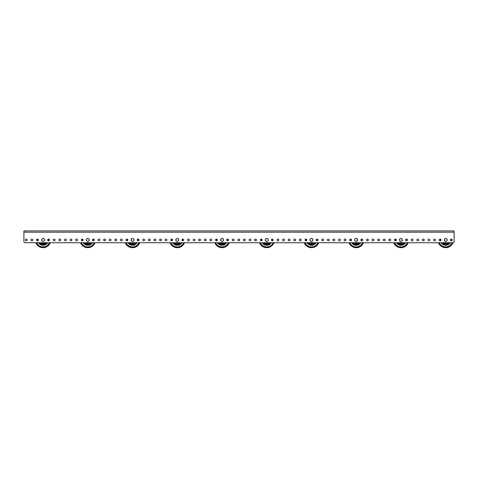 <?xml version="1.0" encoding="UTF-8"?>
<svg xmlns="http://www.w3.org/2000/svg" width="478" height="478" viewBox="0 0 478 478"><rect width="100%" height="100%" fill="white"/><g stroke="black" fill="none" stroke-linecap="round" stroke-linejoin="round"><path stroke-width="0.72" d="M27.15 239.938A0.884 0.884 0 0 0 26.266 239.06A0.884 0.884 0 0 0 25.382 239.938A0.884 0.884 0 0 0 26.266 240.822A0.884 0.884 0 0 0 27.15 239.938M32.743 239.938A0.884 0.884 0 0 0 31.859 239.06A0.884 0.884 0 0 0 30.974 239.938A0.884 0.884 0 0 0 31.859 240.822A0.884 0.884 0 0 0 32.743 239.938M38.336 239.938A0.884 0.884 0 0 0 37.451 239.06A0.884 0.884 0 0 0 36.567 239.938A0.884 0.884 0 0 0 37.451 240.822A0.884 0.884 0 0 0 38.336 239.938M49.521 239.938A0.884 0.884 0 0 0 48.637 239.06A0.884 0.884 0 0 0 47.752 239.938A0.884 0.884 0 0 0 48.637 240.822A0.884 0.884 0 0 0 49.521 239.938M55.113 239.938A0.884 0.884 0 0 0 54.229 239.06A0.884 0.884 0 0 0 53.345 239.938A0.884 0.884 0 0 0 54.229 240.822A0.884 0.884 0 0 0 55.113 239.938M60.706 239.938A0.884 0.884 0 0 0 59.822 239.06A0.884 0.884 0 0 0 58.937 239.938A0.884 0.884 0 0 0 59.822 240.822A0.884 0.884 0 0 0 60.706 239.938M66.299 239.938A0.884 0.884 0 0 0 65.414 239.06A0.884 0.884 0 0 0 64.53 239.938A0.884 0.884 0 0 0 65.414 240.822A0.884 0.884 0 0 0 66.299 239.938M71.891 239.938A0.884 0.884 0 0 0 71.007 239.06A0.884 0.884 0 0 0 70.123 239.938A0.884 0.884 0 0 0 71.007 240.822A0.884 0.884 0 0 0 71.891 239.938M77.484 239.938A0.884 0.884 0 0 0 76.599 239.06A0.884 0.884 0 0 0 75.715 239.938A0.884 0.884 0 0 0 76.599 240.822A0.884 0.884 0 0 0 77.484 239.938M83.076 239.938A0.884 0.884 0 0 0 82.192 239.06A0.884 0.884 0 0 0 81.308 239.938A0.884 0.884 0 0 0 82.192 240.822A0.884 0.884 0 0 0 83.076 239.938M94.262 239.938A0.884 0.884 0 0 0 93.377 239.06A0.884 0.884 0 0 0 92.493 239.938A0.884 0.884 0 0 0 93.377 240.822A0.884 0.884 0 0 0 94.262 239.938M99.854 239.938A0.884 0.884 0 0 0 98.97 239.06A0.884 0.884 0 0 0 98.086 239.938A0.884 0.884 0 0 0 98.97 240.822A0.884 0.884 0 0 0 99.854 239.938M105.447 239.938A0.884 0.884 0 0 0 104.562 239.06A0.884 0.884 0 0 0 103.678 239.938A0.884 0.884 0 0 0 104.562 240.822A0.884 0.884 0 0 0 105.447 239.938M111.039 239.938A0.884 0.884 0 0 0 110.155 239.06A0.884 0.884 0 0 0 109.271 239.938A0.884 0.884 0 0 0 110.155 240.822A0.884 0.884 0 0 0 111.039 239.938M116.632 239.938A0.884 0.884 0 0 0 115.748 239.06A0.884 0.884 0 0 0 114.863 239.938A0.884 0.884 0 0 0 115.748 240.822A0.884 0.884 0 0 0 116.632 239.938M122.225 239.938A0.884 0.884 0 0 0 121.34 239.06A0.884 0.884 0 0 0 120.456 239.938A0.884 0.884 0 0 0 121.34 240.822A0.884 0.884 0 0 0 122.225 239.938M127.817 239.938A0.884 0.884 0 0 0 126.933 239.06A0.884 0.884 0 0 0 126.049 239.938A0.884 0.884 0 0 0 126.933 240.822A0.884 0.884 0 0 0 127.817 239.938M139.002 239.938A0.884 0.884 0 0 0 138.118 239.06A0.884 0.884 0 0 0 137.234 239.938A0.884 0.884 0 0 0 138.118 240.822A0.884 0.884 0 0 0 139.002 239.938M144.595 239.938A0.884 0.884 0 0 0 143.711 239.06A0.884 0.884 0 0 0 142.826 239.938A0.884 0.884 0 0 0 143.711 240.822A0.884 0.884 0 0 0 144.595 239.938M150.188 239.938A0.884 0.884 0 0 0 149.303 239.06A0.884 0.884 0 0 0 148.419 239.938A0.884 0.884 0 0 0 149.303 240.822A0.884 0.884 0 0 0 150.188 239.938M155.78 239.938A0.884 0.884 0 0 0 154.896 239.06A0.884 0.884 0 0 0 154.012 239.938A0.884 0.884 0 0 0 154.896 240.822A0.884 0.884 0 0 0 155.78 239.938M161.373 239.938A0.884 0.884 0 0 0 160.489 239.06A0.884 0.884 0 0 0 159.604 239.938A0.884 0.884 0 0 0 160.489 240.822A0.884 0.884 0 0 0 161.373 239.938M166.965 239.938A0.884 0.884 0 0 0 166.081 239.06A0.884 0.884 0 0 0 165.197 239.938A0.884 0.884 0 0 0 166.081 240.822A0.884 0.884 0 0 0 166.965 239.938M172.558 239.938A0.884 0.884 0 0 0 171.674 239.06A0.884 0.884 0 0 0 170.789 239.938A0.884 0.884 0 0 0 171.674 240.822A0.884 0.884 0 0 0 172.558 239.938M183.743 239.938A0.884 0.884 0 0 0 182.859 239.06A0.884 0.884 0 0 0 181.975 239.938A0.884 0.884 0 0 0 182.859 240.822A0.884 0.884 0 0 0 183.743 239.938M189.336 239.938A0.884 0.884 0 0 0 188.452 239.06A0.884 0.884 0 0 0 187.567 239.938A0.884 0.884 0 0 0 188.452 240.822A0.884 0.884 0 0 0 189.336 239.938M194.928 239.938A0.884 0.884 0 0 0 194.044 239.06A0.884 0.884 0 0 0 193.16 239.938A0.884 0.884 0 0 0 194.044 240.822A0.884 0.884 0 0 0 194.928 239.938M200.521 239.938A0.884 0.884 0 0 0 199.637 239.06A0.884 0.884 0 0 0 198.752 239.938A0.884 0.884 0 0 0 199.637 240.822A0.884 0.884 0 0 0 200.521 239.938M206.114 239.938A0.884 0.884 0 0 0 205.229 239.06A0.884 0.884 0 0 0 204.345 239.938A0.884 0.884 0 0 0 205.229 240.822A0.884 0.884 0 0 0 206.114 239.938M211.706 239.938A0.884 0.884 0 0 0 210.822 239.06A0.884 0.884 0 0 0 209.938 239.938A0.884 0.884 0 0 0 210.822 240.822A0.884 0.884 0 0 0 211.706 239.938M217.299 239.938A0.884 0.884 0 0 0 216.415 239.06A0.884 0.884 0 0 0 215.53 239.938A0.884 0.884 0 0 0 216.415 240.822A0.884 0.884 0 0 0 217.299 239.938M228.484 239.938A0.884 0.884 0 0 0 227.6 239.06A0.884 0.884 0 0 0 226.715 239.938A0.884 0.884 0 0 0 227.6 240.822A0.884 0.884 0 0 0 228.484 239.938M234.077 239.938A0.884 0.884 0 0 0 233.192 239.06A0.884 0.884 0 0 0 232.308 239.938A0.884 0.884 0 0 0 233.192 240.822A0.884 0.884 0 0 0 234.077 239.938M239.669 239.938A0.884 0.884 0 0 0 238.785 239.06A0.884 0.884 0 0 0 237.901 239.938A0.884 0.884 0 0 0 238.785 240.822A0.884 0.884 0 0 0 239.669 239.938M245.262 239.938A0.884 0.884 0 0 0 244.378 239.06A0.884 0.884 0 0 0 243.493 239.938A0.884 0.884 0 0 0 244.378 240.822A0.884 0.884 0 0 0 245.262 239.938M250.854 239.938A0.884 0.884 0 0 0 249.97 239.06A0.884 0.884 0 0 0 249.086 239.938A0.884 0.884 0 0 0 249.97 240.822A0.884 0.884 0 0 0 250.854 239.938M256.447 239.938A0.884 0.884 0 0 0 255.563 239.06A0.884 0.884 0 0 0 254.678 239.938A0.884 0.884 0 0 0 255.563 240.822A0.884 0.884 0 0 0 256.447 239.938M262.04 239.938A0.884 0.884 0 0 0 261.155 239.06A0.884 0.884 0 0 0 260.271 239.938A0.884 0.884 0 0 0 261.155 240.822A0.884 0.884 0 0 0 262.04 239.938M273.225 239.938A0.884 0.884 0 0 0 272.341 239.06A0.884 0.884 0 0 0 271.456 239.938A0.884 0.884 0 0 0 272.341 240.822A0.884 0.884 0 0 0 273.225 239.938M278.817 239.938A0.884 0.884 0 0 0 277.933 239.06A0.884 0.884 0 0 0 277.049 239.938A0.884 0.884 0 0 0 277.933 240.822A0.884 0.884 0 0 0 278.817 239.938M284.41 239.938A0.884 0.884 0 0 0 283.526 239.06A0.884 0.884 0 0 0 282.641 239.938A0.884 0.884 0 0 0 283.526 240.822A0.884 0.884 0 0 0 284.41 239.938M290.003 239.938A0.884 0.884 0 0 0 289.118 239.06A0.884 0.884 0 0 0 288.234 239.938A0.884 0.884 0 0 0 289.118 240.822A0.884 0.884 0 0 0 290.003 239.938M295.595 239.938A0.884 0.884 0 0 0 294.711 239.06A0.884 0.884 0 0 0 293.827 239.938A0.884 0.884 0 0 0 294.711 240.822A0.884 0.884 0 0 0 295.595 239.938M301.188 239.938A0.884 0.884 0 0 0 300.304 239.06A0.884 0.884 0 0 0 299.419 239.938A0.884 0.884 0 0 0 300.304 240.822A0.884 0.884 0 0 0 301.188 239.938M306.78 239.938A0.884 0.884 0 0 0 305.896 239.06A0.884 0.884 0 0 0 305.012 239.938A0.884 0.884 0 0 0 305.896 240.822A0.884 0.884 0 0 0 306.78 239.938M317.966 239.938A0.884 0.884 0 0 0 317.081 239.06A0.884 0.884 0 0 0 316.197 239.938A0.884 0.884 0 0 0 317.081 240.822A0.884 0.884 0 0 0 317.966 239.938M323.558 239.938A0.884 0.884 0 0 0 322.674 239.06A0.884 0.884 0 0 0 321.79 239.938A0.884 0.884 0 0 0 322.674 240.822A0.884 0.884 0 0 0 323.558 239.938M329.151 239.938A0.884 0.884 0 0 0 328.267 239.06A0.884 0.884 0 0 0 327.382 239.938A0.884 0.884 0 0 0 328.267 240.822A0.884 0.884 0 0 0 329.151 239.938M334.743 239.938A0.884 0.884 0 0 0 333.859 239.06A0.884 0.884 0 0 0 332.975 239.938A0.884 0.884 0 0 0 333.859 240.822A0.884 0.884 0 0 0 334.743 239.938M340.336 239.938A0.884 0.884 0 0 0 339.452 239.06A0.884 0.884 0 0 0 338.567 239.938A0.884 0.884 0 0 0 339.452 240.822A0.884 0.884 0 0 0 340.336 239.938M345.929 239.938A0.884 0.884 0 0 0 345.044 239.06A0.884 0.884 0 0 0 344.16 239.938A0.884 0.884 0 0 0 345.044 240.822A0.884 0.884 0 0 0 345.929 239.938M351.521 239.938A0.884 0.884 0 0 0 350.637 239.06A0.884 0.884 0 0 0 349.753 239.938A0.884 0.884 0 0 0 350.637 240.822A0.884 0.884 0 0 0 351.521 239.938M362.706 239.938A0.884 0.884 0 0 0 361.822 239.06A0.884 0.884 0 0 0 360.938 239.938A0.884 0.884 0 0 0 361.822 240.822A0.884 0.884 0 0 0 362.706 239.938M368.299 239.938A0.884 0.884 0 0 0 367.415 239.06A0.884 0.884 0 0 0 366.53 239.938A0.884 0.884 0 0 0 367.415 240.822A0.884 0.884 0 0 0 368.299 239.938M373.892 239.938A0.884 0.884 0 0 0 373.007 239.06A0.884 0.884 0 0 0 372.123 239.938A0.884 0.884 0 0 0 373.007 240.822A0.884 0.884 0 0 0 373.892 239.938M379.484 239.938A0.884 0.884 0 0 0 378.6 239.06A0.884 0.884 0 0 0 377.716 239.938A0.884 0.884 0 0 0 378.6 240.822A0.884 0.884 0 0 0 379.484 239.938M385.077 239.938A0.884 0.884 0 0 0 384.192 239.06A0.884 0.884 0 0 0 383.308 239.938A0.884 0.884 0 0 0 384.192 240.822A0.884 0.884 0 0 0 385.077 239.938M390.669 239.938A0.884 0.884 0 0 0 389.785 239.06A0.884 0.884 0 0 0 388.901 239.938A0.884 0.884 0 0 0 389.785 240.822A0.884 0.884 0 0 0 390.669 239.938M396.262 239.938A0.884 0.884 0 0 0 395.378 239.06A0.884 0.884 0 0 0 394.493 239.938A0.884 0.884 0 0 0 395.378 240.822A0.884 0.884 0 0 0 396.262 239.938M407.447 239.938A0.884 0.884 0 0 0 406.563 239.06A0.884 0.884 0 0 0 405.679 239.938A0.884 0.884 0 0 0 406.563 240.822A0.884 0.884 0 0 0 407.447 239.938M413.04 239.938A0.884 0.884 0 0 0 412.156 239.06A0.884 0.884 0 0 0 411.271 239.938A0.884 0.884 0 0 0 412.156 240.822A0.884 0.884 0 0 0 413.04 239.938M418.632 239.938A0.884 0.884 0 0 0 417.748 239.06A0.884 0.884 0 0 0 416.864 239.938A0.884 0.884 0 0 0 417.748 240.822A0.884 0.884 0 0 0 418.632 239.938M424.225 239.938A0.884 0.884 0 0 0 423.341 239.06A0.884 0.884 0 0 0 422.456 239.938A0.884 0.884 0 0 0 423.341 240.822A0.884 0.884 0 0 0 424.225 239.938M429.818 239.938A0.884 0.884 0 0 0 428.933 239.06A0.884 0.884 0 0 0 428.049 239.938A0.884 0.884 0 0 0 428.933 240.822A0.884 0.884 0 0 0 429.818 239.938M435.41 239.938A0.884 0.884 0 0 0 434.526 239.06A0.884 0.884 0 0 0 433.642 239.938A0.884 0.884 0 0 0 434.526 240.822A0.884 0.884 0 0 0 435.41 239.938M441.003 239.938A0.884 0.884 0 0 0 440.119 239.06A0.884 0.884 0 0 0 439.234 239.938A0.884 0.884 0 0 0 440.119 240.822A0.884 0.884 0 0 0 441.003 239.938M452.188 239.938A0.884 0.884 0 0 0 451.304 239.06A0.884 0.884 0 0 0 450.419 239.938A0.884 0.884 0 0 0 451.304 240.822A0.884 0.884 0 0 0 452.188 239.938M23.9 232.194L23.9 241.659A1.076 1.076 0 0 0 24.976 242.734L453.025 242.734A1.076 1.076 0 0 0 454.1 241.659L454.1 230.904L23.9 230.904L23.9 232.194L454.1 232.194M24.976 242.734L35.82 242.734A7.744 7.744 0 0 0 50.268 242.734L80.561 242.734A7.744 7.744 0 0 0 95.008 242.734L125.302 242.734A7.744 7.744 0 0 0 139.749 242.734L170.043 242.734A7.744 7.744 0 0 0 184.49 242.734L214.783 242.734A7.744 7.744 0 0 0 229.231 242.734L259.524 242.734A7.744 7.744 0 0 0 273.972 242.734L304.265 242.734A7.744 7.744 0 0 0 318.712 242.734L349.006 242.734A7.744 7.744 0 0 0 363.453 242.734L393.747 242.734A7.744 7.744 0 0 0 408.194 242.734L438.487 242.734A7.744 7.744 0 0 0 452.935 242.734L453.025 242.734M442.299 242.734A4.41 4.41 0 0 0 449.123 242.734A4.41 4.41 0 0 1 447.396 244.013M446.924 242.872A3.173 3.173 0 0 1 444.211 242.734A3.173 3.173 0 0 0 447.211 242.734A3.173 3.173 0 0 1 444.211 242.734M440.399 239.102A5.378 5.378 0 0 0 440.399 240.775A5.378 5.378 0 0 1 440.399 239.102A5.378 5.378 0 0 0 440.399 240.775M441.116 242.734A5.378 5.378 0 0 0 450.306 242.734A5.378 5.378 0 0 1 441.116 242.734A5.378 5.378 0 0 0 447.767 244.909M440.889 239.514A4.84 4.84 0 0 0 440.889 240.368M441.762 242.734A4.84 4.84 0 0 0 449.661 242.734M451.023 240.775A5.378 5.378 0 0 0 451.023 239.102A5.378 5.378 0 0 1 451.023 240.775M450.533 240.368A4.84 4.84 0 0 0 450.533 239.514M446.41 241.151A1.398 1.398 0 0 1 444.313 239.938L444.313 240.745L445.711 241.551L447.109 240.745L447.109 239.938A1.398 1.398 0 0 1 446.41 241.151M446.41 238.725A1.398 1.398 0 0 1 447.109 239.938L447.109 239.131L446.41 238.725L445.711 238.325L445.012 238.725A1.398 1.398 0 0 1 446.41 238.725M445.012 238.725A1.398 1.398 0 0 0 444.313 239.938L444.313 239.131L445.012 238.725M401.669 241.151A1.398 1.398 0 0 1 399.572 239.938L399.572 240.745L400.97 241.551L402.368 240.745L402.368 239.938A1.398 1.398 0 0 1 401.669 241.151M401.669 238.725A1.398 1.398 0 0 1 402.368 239.938L402.368 239.131L401.669 238.725L400.97 238.325L400.271 238.725A1.398 1.398 0 0 1 401.669 238.725M400.271 238.725A1.398 1.398 0 0 0 399.572 239.938L399.572 239.131L400.271 238.725M356.929 241.151A1.398 1.398 0 0 1 354.831 239.938L354.831 240.745L356.23 241.551L357.628 240.745L357.628 239.938A1.398 1.398 0 0 1 356.929 241.151M356.929 238.725A1.398 1.398 0 0 1 357.628 239.938L357.628 239.131L356.929 238.725L356.23 238.325L355.53 238.725A1.398 1.398 0 0 1 356.929 238.725M355.53 238.725A1.398 1.398 0 0 0 354.831 239.938L354.831 239.131L355.53 238.725M312.188 241.151A1.398 1.398 0 0 1 310.091 239.938L310.091 240.745L311.489 241.551L312.887 240.745L312.887 239.938A1.398 1.398 0 0 1 312.188 241.151M312.188 238.725A1.398 1.398 0 0 1 312.887 239.938L312.887 239.131L312.188 238.725L311.489 238.325L310.79 238.725A1.398 1.398 0 0 1 312.188 238.725M310.79 238.725A1.398 1.398 0 0 0 310.091 239.938L310.091 239.131L310.79 238.725M267.447 241.151A1.398 1.398 0 0 1 265.35 239.938L265.35 240.745L266.748 241.551L268.146 240.745L268.146 239.938A1.398 1.398 0 0 1 267.447 241.151M267.447 238.725A1.398 1.398 0 0 1 268.146 239.938L268.146 239.131L267.447 238.725L266.748 238.325L266.049 238.725A1.398 1.398 0 0 1 267.447 238.725M266.049 238.725A1.398 1.398 0 0 0 265.35 239.938L265.35 239.131L266.049 238.725M222.706 241.151A1.398 1.398 0 0 1 220.609 239.938L220.609 240.745L222.007 241.551L223.405 240.745L223.405 239.938A1.398 1.398 0 0 1 222.706 241.151M222.706 238.725A1.398 1.398 0 0 1 223.405 239.938L223.405 239.131L222.706 238.725L222.007 238.325L221.308 238.725A1.398 1.398 0 0 1 222.706 238.725M221.308 238.725A1.398 1.398 0 0 0 220.609 239.938L220.609 239.131L221.308 238.725M177.965 241.151A1.398 1.398 0 0 1 175.868 239.938L175.868 240.745L177.266 241.551L178.664 240.745L178.664 239.938A1.398 1.398 0 0 1 177.965 241.151M177.965 238.725A1.398 1.398 0 0 1 178.664 239.938L178.664 239.131L177.965 238.725L177.266 238.325L176.567 238.725A1.398 1.398 0 0 1 177.965 238.725M176.567 238.725A1.398 1.398 0 0 0 175.868 239.938L175.868 239.131L176.567 238.725M133.225 241.151A1.398 1.398 0 0 1 131.127 239.938L131.127 240.745L132.526 241.551L133.924 240.745L133.924 239.938A1.398 1.398 0 0 1 133.225 241.151M133.225 238.725A1.398 1.398 0 0 1 133.924 239.938L133.924 239.131L133.225 238.725L132.526 238.325L131.826 238.725A1.398 1.398 0 0 1 133.225 238.725M131.826 238.725A1.398 1.398 0 0 0 131.127 239.938L131.127 239.131L131.826 238.725M397.559 242.734A4.41 4.41 0 0 0 404.382 242.734A4.41 4.41 0 0 1 402.655 244.013M402.183 242.872A3.173 3.173 0 0 0 402.47 242.734A3.173 3.173 0 0 1 399.471 242.734M395.659 239.102A5.378 5.378 0 0 0 395.659 240.775A5.378 5.378 0 0 1 395.659 239.102A5.378 5.378 0 0 0 395.659 240.775M396.376 242.734A5.378 5.378 0 0 0 405.565 242.734A5.378 5.378 0 0 1 396.376 242.734A5.378 5.378 0 0 0 403.026 244.909M396.148 239.514A4.84 4.84 0 0 0 396.148 240.368M397.021 242.734A4.84 4.84 0 0 0 404.92 242.734M406.282 240.775A5.378 5.378 0 0 0 406.282 239.102A5.378 5.378 0 0 1 406.282 240.775M405.792 240.368A4.84 4.84 0 0 0 405.792 239.514M352.818 242.734A4.41 4.41 0 0 0 359.641 242.734A4.41 4.41 0 0 1 357.914 244.013M357.442 242.872A3.173 3.173 0 0 1 354.73 242.734A3.173 3.173 0 0 0 357.729 242.734A3.173 3.173 0 0 1 354.73 242.734M350.918 239.102A5.378 5.378 0 0 0 350.918 240.775A5.378 5.378 0 0 1 350.918 239.102A5.378 5.378 0 0 0 350.918 240.775M351.635 242.734A5.378 5.378 0 0 0 360.824 242.734A5.378 5.378 0 0 1 351.635 242.734A5.378 5.378 0 0 0 358.285 244.909M351.408 239.514A4.84 4.84 0 0 0 351.408 240.368M352.28 242.734A4.84 4.84 0 0 0 360.179 242.734M361.541 240.775A5.378 5.378 0 0 0 361.541 239.102A5.378 5.378 0 0 1 361.541 240.775M361.051 240.368A4.84 4.84 0 0 0 361.051 239.514M308.077 242.734A4.41 4.41 0 0 0 314.9 242.734A4.41 4.41 0 0 1 313.174 244.013M312.702 242.872A3.173 3.173 0 0 0 312.988 242.734A3.173 3.173 0 0 1 309.989 242.734M306.177 239.102A5.378 5.378 0 0 0 306.177 240.775A5.378 5.378 0 0 1 306.177 239.102A5.378 5.378 0 0 0 306.177 240.775M306.894 242.734A5.378 5.378 0 0 0 313.544 244.909A5.378 5.378 0 0 1 306.894 242.734A5.378 5.378 0 0 0 316.083 242.734M306.667 239.514A4.84 4.84 0 0 0 306.667 240.368M307.539 242.734A4.84 4.84 0 0 0 315.438 242.734M316.8 240.775A5.378 5.378 0 0 0 316.8 239.102M316.311 240.368A4.84 4.84 0 0 0 316.311 239.514M263.336 242.734A4.41 4.41 0 0 0 270.16 242.734A4.41 4.41 0 0 1 268.433 244.013M267.961 242.872A3.173 3.173 0 0 0 268.248 242.734A3.173 3.173 0 0 1 265.248 242.734M261.436 239.102A5.378 5.378 0 0 0 261.436 240.775A5.378 5.378 0 0 1 261.436 239.102A5.378 5.378 0 0 0 261.436 240.775M262.153 242.734A5.378 5.378 0 0 0 268.803 244.909A5.378 5.378 0 0 1 262.153 242.734A5.378 5.378 0 0 0 271.343 242.734M261.926 239.514A4.84 4.84 0 0 0 261.926 240.368M262.798 242.734A4.84 4.84 0 0 0 270.697 242.734M272.06 240.775A5.378 5.378 0 0 0 272.06 239.102M271.57 240.368A4.84 4.84 0 0 0 271.57 239.514M223.507 242.734A3.173 3.173 0 0 1 223.22 242.872A3.173 3.173 0 0 0 223.507 242.734A3.173 3.173 0 0 1 220.507 242.734M218.595 242.734A4.41 4.41 0 0 0 225.419 242.734A4.41 4.41 0 0 1 223.692 244.013M216.695 239.102A5.378 5.378 0 0 0 216.695 240.775A5.378 5.378 0 0 1 216.695 239.102A5.378 5.378 0 0 0 216.695 240.775M217.412 242.734A5.378 5.378 0 0 0 226.602 242.734A5.378 5.378 0 0 1 217.412 242.734A5.378 5.378 0 0 0 224.062 244.909M217.185 239.514A4.84 4.84 0 0 0 217.185 240.368M218.058 242.734A4.84 4.84 0 0 0 225.957 242.734M227.319 240.775A5.378 5.378 0 0 0 227.319 239.102A5.378 5.378 0 0 1 227.319 240.775M226.829 240.368A4.84 4.84 0 0 0 226.829 239.514M178.766 242.734A3.173 3.173 0 0 1 178.479 242.872A3.173 3.173 0 0 0 178.766 242.734A3.173 3.173 0 0 1 175.767 242.734A3.173 3.173 0 0 0 178.479 242.872A3.173 3.173 0 0 1 175.767 242.734M173.855 242.734A4.41 4.41 0 0 0 180.678 242.734A4.41 4.41 0 0 1 178.951 244.013M171.955 239.102A5.378 5.378 0 0 0 171.955 240.775A5.378 5.378 0 0 1 171.955 239.102M172.672 242.734A5.378 5.378 0 0 0 181.861 242.734A5.378 5.378 0 0 1 172.672 242.734M172.444 239.514A4.84 4.84 0 0 0 172.444 240.368M173.317 242.734A4.84 4.84 0 0 0 181.216 242.734M182.578 240.775A5.378 5.378 0 0 0 182.578 239.102A5.378 5.378 0 0 1 182.578 240.775M182.088 240.368A4.84 4.84 0 0 0 182.088 239.514M134.025 242.734A3.173 3.173 0 0 1 133.738 242.872A3.173 3.173 0 0 0 134.025 242.734A3.173 3.173 0 0 1 131.026 242.734A3.173 3.173 0 0 0 133.738 242.872A3.173 3.173 0 0 1 131.026 242.734M129.114 242.734A4.41 4.41 0 0 0 135.937 242.734A4.41 4.41 0 0 1 134.21 244.013M127.214 239.102A5.378 5.378 0 0 0 127.214 240.775A5.378 5.378 0 0 1 127.214 239.102M127.931 242.734A5.378 5.378 0 0 0 137.12 242.734A5.378 5.378 0 0 1 127.931 242.734M127.704 239.514A4.84 4.84 0 0 0 127.704 240.368M128.576 242.734A4.84 4.84 0 0 0 136.475 242.734M137.837 240.775A5.378 5.378 0 0 0 137.837 239.102A5.378 5.378 0 0 1 137.837 240.775M137.347 240.368A4.84 4.84 0 0 0 137.347 239.514M88.484 241.151A1.398 1.398 0 0 1 86.387 239.938L86.387 240.745L87.785 241.551L89.183 240.745L89.183 239.938A1.398 1.398 0 0 1 88.484 241.151M88.484 238.725A1.398 1.398 0 0 1 89.183 239.938L89.183 239.131L88.484 238.725L87.785 238.325L87.086 238.725A1.398 1.398 0 0 1 88.484 238.725M87.086 238.725A1.398 1.398 0 0 0 86.387 239.938L86.387 239.131L87.086 238.725M43.743 241.151A1.398 1.398 0 0 1 41.646 239.938L41.646 240.745L43.044 241.551L44.442 240.745L44.442 239.938A1.398 1.398 0 0 1 43.743 241.151M43.743 238.725A1.398 1.398 0 0 1 44.442 239.938L44.442 239.131L43.743 238.725L43.044 238.325L42.345 238.725A1.398 1.398 0 0 1 43.743 238.725M42.345 238.725A1.398 1.398 0 0 0 41.646 239.938L41.646 239.131L42.345 238.725M89.284 242.734A3.173 3.173 0 0 1 88.998 242.872A3.173 3.173 0 0 0 89.284 242.734A3.173 3.173 0 0 1 86.285 242.734A3.173 3.173 0 0 0 88.998 242.872A3.173 3.173 0 0 1 86.285 242.734M84.373 242.734A4.41 4.41 0 0 0 91.196 242.734A4.41 4.41 0 0 1 89.47 244.013M82.473 239.102A5.378 5.378 0 0 0 82.473 240.775A5.378 5.378 0 0 1 82.473 239.102M83.19 242.734A5.378 5.378 0 0 0 92.379 242.734A5.378 5.378 0 0 1 83.19 242.734M82.963 239.514A4.84 4.84 0 0 0 82.963 240.368M83.835 242.734A4.84 4.84 0 0 0 91.734 242.734M93.096 240.775A5.378 5.378 0 0 0 93.096 239.102A5.378 5.378 0 0 1 93.096 240.775M92.607 240.368A4.84 4.84 0 0 0 92.607 239.514M44.544 242.734A3.173 3.173 0 0 1 44.257 242.872A3.173 3.173 0 0 0 44.544 242.734A3.173 3.173 0 0 1 41.544 242.734A3.173 3.173 0 0 0 44.257 242.872A3.173 3.173 0 0 1 41.544 242.734M39.632 242.734A4.41 4.41 0 0 0 46.456 242.734A4.41 4.41 0 0 1 44.729 244.013M37.732 239.102A5.378 5.378 0 0 0 37.732 240.775A5.378 5.378 0 0 1 37.732 239.102M38.449 242.734A5.378 5.378 0 0 0 47.639 242.734A5.378 5.378 0 0 1 38.449 242.734M38.222 239.514A4.84 4.84 0 0 0 38.222 240.368M39.094 242.734A4.84 4.84 0 0 0 46.993 242.734M48.356 240.775A5.378 5.378 0 0 0 48.356 239.102A5.378 5.378 0 0 1 48.356 240.775M47.866 240.368A4.84 4.84 0 0 0 47.866 239.514M442.73 242.734A4.087 4.087 0 0 0 448.693 242.734M447.808 242.734A3.495 3.495 0 0 1 443.614 242.734M449.392 242.734A4.625 4.625 0 0 1 442.031 242.734M444.749 242.734A2.958 2.958 0 0 0 446.673 242.734M438.661 242.734A7.582 7.582 0 0 0 452.762 242.734M439.318 242.734A6.979 6.979 0 0 0 452.104 242.734M397.989 242.734A4.087 4.087 0 0 0 403.952 242.734M403.068 242.734A3.495 3.495 0 0 1 398.873 242.734M404.651 242.734A4.625 4.625 0 0 1 397.29 242.734M400.008 242.734A2.958 2.958 0 0 0 401.932 242.734M393.92 242.734A7.582 7.582 0 0 0 408.021 242.734M394.577 242.734A6.979 6.979 0 0 0 407.364 242.734M353.248 242.734A4.087 4.087 0 0 0 359.211 242.734M358.327 242.734A3.495 3.495 0 0 1 354.132 242.734M359.91 242.734A4.625 4.625 0 0 1 352.549 242.734M355.268 242.734A2.958 2.958 0 0 0 357.191 242.734M349.179 242.734A7.582 7.582 0 0 0 363.28 242.734M349.836 242.734A6.979 6.979 0 0 0 362.623 242.734M308.507 242.734A4.087 4.087 0 0 0 314.47 242.734M313.586 242.734A3.495 3.495 0 0 1 309.391 242.734M315.169 242.734A4.625 4.625 0 0 1 307.808 242.734M310.527 242.734A2.958 2.958 0 0 0 312.451 242.734M304.438 242.734A7.582 7.582 0 0 0 318.539 242.734M305.095 242.734A6.979 6.979 0 0 0 317.882 242.734M263.766 242.734A4.087 4.087 0 0 0 269.729 242.734M268.845 242.734A3.495 3.495 0 0 1 264.651 242.734M270.429 242.734A4.625 4.625 0 0 1 263.067 242.734M265.786 242.734A2.958 2.958 0 0 0 267.71 242.734M259.697 242.734A7.582 7.582 0 0 0 273.798 242.734M260.355 242.734A6.979 6.979 0 0 0 273.141 242.734M219.026 242.734A4.087 4.087 0 0 0 224.989 242.734M224.104 242.734A3.495 3.495 0 0 1 219.91 242.734M225.688 242.734A4.625 4.625 0 0 1 218.327 242.734M221.045 242.734A2.958 2.958 0 0 0 222.969 242.734M214.957 242.734A7.582 7.582 0 0 0 229.058 242.734M215.614 242.734A6.979 6.979 0 0 0 228.4 242.734M174.285 242.734A4.087 4.087 0 0 0 180.248 242.734M179.364 242.734A3.495 3.495 0 0 1 175.169 242.734M180.947 242.734A4.625 4.625 0 0 1 173.586 242.734M176.304 242.734A2.958 2.958 0 0 0 178.228 242.734M170.216 242.734A7.582 7.582 0 0 0 184.317 242.734M170.873 242.734A6.979 6.979 0 0 0 183.66 242.734M129.544 242.734A4.087 4.087 0 0 0 135.507 242.734M134.623 242.734A3.495 3.495 0 0 1 130.428 242.734M136.206 242.734A4.625 4.625 0 0 1 128.845 242.734M131.564 242.734A2.958 2.958 0 0 0 133.487 242.734M125.475 242.734A7.582 7.582 0 0 0 139.576 242.734M126.132 242.734A6.979 6.979 0 0 0 138.919 242.734M84.803 242.734A4.087 4.087 0 0 0 90.766 242.734M89.882 242.734A3.495 3.495 0 0 1 85.687 242.734M91.465 242.734A4.625 4.625 0 0 1 84.104 242.734M86.823 242.734A2.958 2.958 0 0 0 88.747 242.734M80.734 242.734A7.582 7.582 0 0 0 94.835 242.734M81.391 242.734A6.979 6.979 0 0 0 94.178 242.734M40.062 242.734A4.087 4.087 0 0 0 46.025 242.734M45.141 242.734A3.495 3.495 0 0 1 40.947 242.734M46.725 242.734A4.625 4.625 0 0 1 39.363 242.734M42.082 242.734A2.958 2.958 0 0 0 44.006 242.734M35.993 242.734A7.582 7.582 0 0 0 50.094 242.734M36.651 242.734A6.979 6.979 0 0 0 49.437 242.734"/></g></svg>
